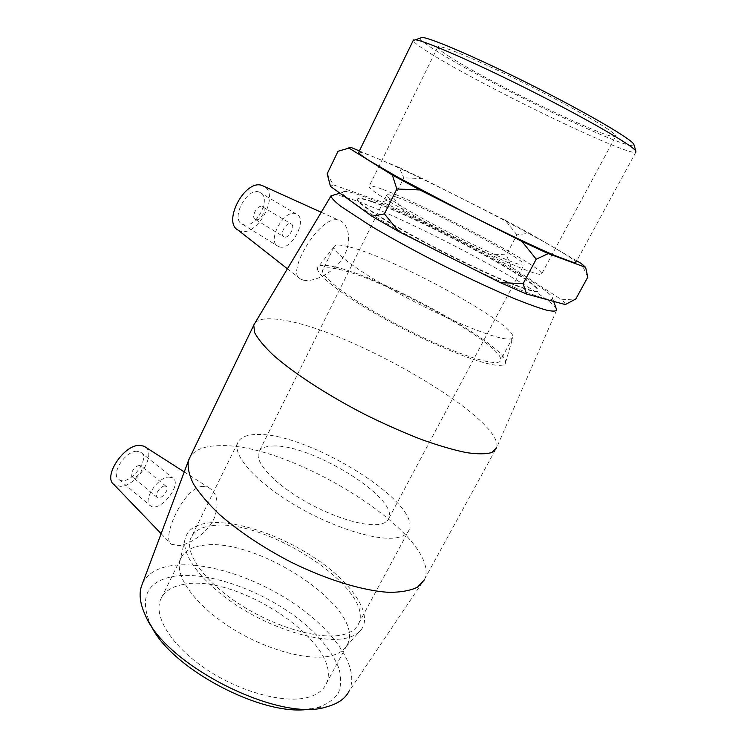 <?xml version="1.0" encoding="UTF-8"?>
<svg xmlns="http://www.w3.org/2000/svg" width="747" height="747" viewBox="0 0 747 747"><rect width="100%" height="100%" fill="white"/><g stroke="black" fill="none" stroke-linecap="round" stroke-linejoin="round"><path stroke-width="0.56" stroke-dasharray="3.73 2.8" d="M576.768 260.843L529.334 233.176L516.924 234.847L506.363 254.839L511.331 267.109L561.716 299.78L575.834 298.968M587.796 277.109L581.437 263.579M327.177 173.771L333.293 184.808L382.044 202.026L393.688 198.104L403.81 177.833L399.187 167.552L359.382 150.931M351.361 147.589L338.055 151.258M516.924 234.847L505.317 220.365L422.513 178.617L403.81 177.833M393.688 198.104L405.434 212.559L487.688 253.98L506.363 254.839M399.187 167.552L422.513 178.617M505.317 220.365L529.334 233.176M333.293 184.808L330.454 186.367M565.311 304.561C565.274 303.525 564.069 301.928 561.716 299.78M511.331 267.109L487.688 253.98M405.434 212.559L382.044 202.026M372.557 201.606C416.621 216.378 539.381 281.656 538.195 290.378C538.97 295.476 497.866 279.35 447.5 253.887C397.133 228.47 356.412 203.259 357.58 199.141C357.916 197.423 362.911 198.244 372.557 201.606M142.388 583.743C147.122 573.995 156.711 567.981 171.156 565.712C204.659 560.661 256.212 577.44 295.831 604.762C335.394 631.981 360.493 668.929 348.924 691.507L424.744 578.925C441.626 535.972 290.238 442.009 218.89 445.688C204.557 445.94 194.986 449.647 190.177 456.809M310.519 708.931L317.428 707.586C327.102 704.328 334.114 699.416 338.475 692.852C341.239 685.541 341.37 677.324 338.867 668.192C333.115 653.868 322.256 639.553 306.298 625.267C268.64 592.698 209.683 570.391 173.463 576.367C147.42 581.343 139.521 596.853 149.764 622.895L150.474 624.343M202.717 486.362C183.715 487.035 160.904 538.568 171.268 544.236L179.159 545.599C190.111 544.264 208.301 532.704 214.529 517.419C219.301 502.918 217.293 492.927 208.497 487.446L202.717 486.362M182.903 584.546C236.425 572.342 344.535 644.334 326.327 683.542C323.881 689.192 319.016 693.403 311.742 696.176C289.761 704.72 244.699 694.224 208.693 670.843C172.585 647.537 153.228 616.873 160.493 599.776C163.966 591.736 171.436 586.656 182.903 584.546M435.734 250.17C381.091 222.036 340.641 196.284 342.892 192.343C343.527 190.448 349.549 191.512 360.941 195.518C412.503 213.026 552.182 287.24 552.5 298.23C554.143 303.992 515.71 289.771 462.832 263.803M556.235 308.632C547.131 292.021 405.397 217.004 351.043 199.038C343.555 196.48 338.064 195.07 334.572 194.79M255.157 322.723C259.032 318.792 267.445 317.783 280.396 319.716C347.355 328.054 503.945 418.049 496.69 447.509L424.744 578.925M303.534 280.19C313.852 282.469 334.563 272.767 343.601 256.613C352.696 241.169 348.466 222.793 338.699 220.141L338.41 220.057C320.304 214.258 284.859 273.691 300.574 279.107L303.534 280.19M372.389 201.951C416.462 216.705 539.203 281.993 537.999 290.732C538.764 295.849 497.651 279.742 447.294 254.279C396.928 228.862 356.226 203.642 357.402 199.505C357.738 197.778 362.734 198.599 372.389 201.951M358.747 152.229C360.138 151.79 366.011 153.723 376.357 158.047C428.582 179.485 574.378 255.278 575.928 262.384L635.8 152.239C627.732 156.637 477.118 83.421 428.395 52.197C418.665 46.071 413.614 42.149 413.25 40.422M419.963 38.172C420.43 39.946 425.174 43.728 434.194 49.507C481.852 80.657 633.549 153.807 634.016 144.965M448.928 56.305C486.773 81.246 609.86 140.884 615.547 136.533C616.499 135.963 614.697 134.04 610.131 130.753C596.564 120.93 554.078 97.605 512.619 77.464C471.114 57.276 440.095 44.783 437.901 46.79C436.92 47.761 440.599 50.927 448.928 56.305M272.832 446.034C310.36 443.699 398.384 497.521 388.851 518.353C387.609 521.565 384.294 523.591 378.888 524.422C363.229 526.878 329.268 515.981 300.826 498.8C272.319 481.647 254.97 461.861 258.611 452.57C260.283 448.396 265.026 446.22 272.832 446.034M397.133 197.357C429.618 208.917 525.16 259.302 524.114 264.625C524.133 265.521 521.91 265.241 517.438 263.803C504.486 259.639 470.657 243.989 439.572 227.639C408.441 211.28 386.451 197.638 386.647 195.191C386.769 194.108 390.27 194.827 397.133 197.357M382.856 189.467C424.352 204.473 542.397 266.707 541.752 273.766C541.799 274.849 539.194 274.56 533.937 272.907C518.25 268.014 475.512 248.321 435.949 227.527C396.33 206.714 368.71 189.533 369.018 186.507C369.214 185.116 373.827 186.106 382.856 189.467M139.512 465.558C134.796 465.437 128.755 475.083 132.378 476.941C136.318 479.826 145.376 468.248 141.024 465.913L139.512 465.558M164.629 486.017C159.979 486.008 153.835 495.803 157.365 497.577C161.203 500.359 170.363 488.566 166.114 486.334L164.629 486.017M136.953 451.263C125.188 450.74 109.986 474.887 119.09 479.611C129.091 486.885 151.632 458.07 140.632 452.159L136.953 451.263M168.934 477.062L172.529 477.847C183.192 483.43 160.334 512.928 150.67 505.962C141.827 501.517 157.374 476.885 168.934 477.062M255.876 219.618C260.918 221.355 267.407 208.413 262.374 206.62C257.482 204.118 250.301 217.61 255.511 219.487L255.876 219.618M284.318 237.023L283.963 236.902C278.874 235.118 286.222 221.429 290.994 223.848C295.915 225.547 289.257 238.666 284.318 237.023M243.69 224.707C256.426 228.927 272.366 196.863 259.695 192.306C247.397 186.05 229.618 219.646 242.663 224.352L243.69 224.707M279.555 246.93C291.946 250.843 308.436 218.245 296.12 213.959C284.215 207.955 265.876 242.177 278.556 246.585L279.555 246.93M238.162 230.16L240.637 231.187C257.612 236.687 279.77 195.126 264.289 186.498M145.693 447.257C156.618 455.147 136.514 486.232 120.416 486.362L113.927 484.532M202.25 545.487C254.895 535.842 364.48 607.227 347.859 643.578L346.328 646.407C343.76 650.245 339.605 653.111 333.853 655.007C313.04 662.057 270.171 651.729 234.175 629.777C198.114 607.881 176.049 579.046 179.625 562.202L180.522 559.045C183.706 551.594 190.952 547.075 202.25 545.487M208.637 522.919C236.444 519.931 281.395 535.412 316.074 558.859C350.735 582.23 372.342 612.409 361.893 628.75C359.316 632.653 355.04 635.529 349.073 637.396C327.457 644.325 281.983 632.961 243.541 609.683C205.023 586.46 181.362 556.45 184.985 539.39C187.189 529.968 195.07 524.487 208.637 522.919M212.045 525.701C264.242 517.372 374.574 588.44 358.775 623.325C356.674 628.358 352.098 631.953 345.067 634.128C323.843 640.823 278.743 628.946 241.944 605.742C205.042 582.595 184.35 553.62 190.681 538.41C193.716 531.266 200.831 527.027 212.045 525.701M257.22 434.493C307.278 432.373 421.056 501.919 409.151 529.847C407.591 533.89 403.492 536.505 396.862 537.7C376.862 541.416 331.761 527.307 293.692 504.412C255.539 481.563 232.728 455.315 237.537 443.158C239.852 437.453 246.417 434.567 257.22 434.493M335.114 266.996C383.426 277.361 508.539 346.524 505.579 362.575C505.261 365.003 501.956 365.862 495.653 365.134C477.156 363.089 429.058 343.415 386.04 319.679C342.938 295.943 314.954 273.916 317.643 267.641C318.913 264.774 324.74 264.559 335.114 266.996M350.026 247.108C395.107 258.415 515.309 324.039 512.956 337.102L512.937 337.252C512.573 339.119 509.529 339.568 503.805 338.596C486.558 335.748 441.608 316.747 400.859 294.598C360.035 272.45 332.611 252.337 334.086 246.912L334.114 246.762C335.039 244.381 340.343 244.493 350.026 247.108M338.998 269.368C384.882 279.07 505 345.656 500.583 360.175C499.715 368.196 457.659 355.283 408.114 330.202C358.541 305.215 319.949 277.389 322.592 270.265C323.526 267.342 328.997 267.043 338.998 269.368M330.417 186.087L329.857 184.462M317.428 707.586L326.934 706.755M149.764 622.895L145.226 614.968M342.892 192.343L339.95 193.212M552.5 298.23L553.639 301.396M556.683 310.07L496.69 447.509M388.851 518.353L524.114 264.625M386.647 195.191L258.611 452.57M541.752 273.766L615.547 136.533M437.901 46.79L369.018 186.507M166.114 486.334L141.024 465.913M157.365 497.577L132.378 476.941M119.09 479.611L150.67 505.962M140.632 452.159L172.529 477.847M255.511 219.487L283.963 236.902M262.374 206.62L290.994 223.848M259.695 192.306L296.12 213.959M242.663 224.352L278.556 246.585M161.137 533.685L171.268 544.236M184.257 471.927L208.497 487.446M287.418 268.799L300.574 279.117M321.238 212.279L338.41 220.057M326.327 683.542L347.859 643.578M180.522 559.045L160.493 599.776M346.328 646.407L361.893 628.75M184.985 539.39L179.625 562.202M358.775 623.325L409.151 529.847M237.537 443.158L190.681 538.41M505.579 362.575L512.956 337.102M334.114 246.762L317.643 267.641M334.086 246.912L322.592 270.265M512.937 337.252L500.583 360.175"/><path stroke-width="1.12" d="M585.629 267.37L587.796 277.109L575.834 298.968L565.311 304.561L526.551 294.038L523.105 283.673L536.206 259.181L548.251 253.616L585.629 267.37L581.437 263.579L576.768 260.843M523.105 283.673L500.117 282.562L398.907 231.645L384.425 213.875L371.875 216.219L330.454 186.367L327.177 173.771L338.055 151.258L349.017 148.093L392.324 175.031L396.853 188.982L419.898 189.962L521.938 241.393L536.206 259.181M359.382 150.931L351.361 147.589C349.428 147.15 348.644 147.308 348.998 148.065L348.718 148.158M384.425 213.875L396.853 188.982M419.898 189.962L392.324 175.031M548.251 253.616L521.938 241.393M371.875 216.219L398.907 231.645M500.117 282.562L526.551 294.038M348.924 691.507C345.077 698.734 337.747 703.814 326.934 706.755C279.826 723.059 164.835 664.97 145.226 614.968C140.175 604.015 138.867 594.565 141.304 586.628L142.388 583.743M150.474 624.343C169.354 667.902 263.775 718.026 310.519 708.931M424.277 579.971L417.592 587.105C410.635 590.56 401.167 592.306 389.168 592.352C363.303 590.924 326.766 579.849 290.462 561.856C262.935 547.448 239.432 531.799 219.954 514.898C208.478 504.01 199.682 493.767 193.576 484.168C189.103 475.157 187.376 467.37 188.412 460.824L190.177 456.809M462.832 263.803L435.734 250.17M334.572 194.79L330.949 196.041C331.519 198.132 334.796 201.559 340.781 206.321L370.914 226.042C391.83 238.442 415.827 251.552 442.887 265.353C469.975 278.902 494.103 290.107 515.29 298.977C528.017 304.085 538.279 307.773 546.085 310.033C552.322 311.443 555.852 311.452 556.683 310.07L556.235 308.632M496.587 447.883L491.928 452.486C486.157 454.204 477.604 454.241 466.268 452.598C453.429 449.937 438.526 445.585 421.551 439.544C403.735 432.616 385.303 424.473 366.245 415.117C328.278 395.714 293.832 373.304 273.262 355.105C264.13 346.403 257.93 338.914 254.662 332.639L253.756 325.225L255.157 322.723M575.928 262.384L573.817 262.655L554.591 255.437C534.591 246.827 502.787 231.71 468.799 214.585L399.001 177.879L369.093 160.54C362.986 156.59 359.475 153.947 358.569 152.593L358.747 152.229M634.016 144.965L633.82 144.32C631.654 139.231 588.776 113.974 534.6 86.624C480.452 59.256 431.28 38.022 422.158 37.397L419.963 38.172M413.25 40.422L415.397 39.796C424.548 40.543 475.699 62.851 532.35 91.479C589.028 120.099 633.773 146.235 635.902 151.183L635.8 152.239M264.289 186.498L261.945 185.433C244.969 178.991 222.074 222.354 238.162 230.16L287.418 268.799M161.137 533.685L113.927 484.532C102.563 476.847 123.871 444.502 139.736 445.361L144.022 446.192L145.693 447.257M141.304 586.628L188.412 460.824M339.95 193.212L330.986 195.845M553.639 301.396L556.674 309.846M330.949 196.041L253.877 324.852M422.158 37.397L415.397 39.796M633.82 144.32L635.902 151.183M413.493 39.936L358.569 152.593M144.022 446.192L184.257 471.927M261.945 185.433L321.238 212.279M253.756 325.225L188.767 459.722"/></g></svg>
